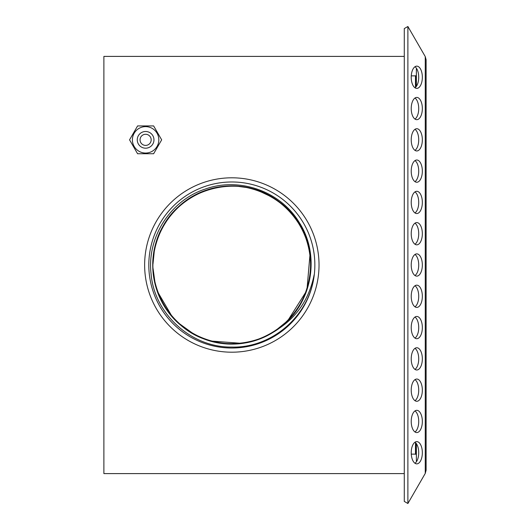 <?xml version="1.0" encoding="UTF-8"?>
<svg xmlns="http://www.w3.org/2000/svg" width="530" height="530" viewBox="0 0 530 530"><rect width="100%" height="100%" fill="white"/><g stroke="black" fill="none" stroke-linecap="round" stroke-linejoin="round"><path stroke-width="0.79" d="M145.611 125.935L137.581 125.935L153.64 125.935L161.67 139.84L153.64 153.746L137.581 153.746L129.552 139.84L137.581 125.935M145.611 153.746L153.64 153.746M145.611 131.493A8.341 8.341 0 0 0 138.383 144.014A8.341 8.341 0 0 0 152.839 144.014A8.341 8.341 0 0 0 145.611 131.493A8.341 8.341 0 0 0 138.383 144.014A8.341 8.341 0 0 0 152.839 144.014A8.341 8.341 0 0 0 145.611 131.493M145.611 134.275A5.565 5.565 0 0 0 140.794 142.623A5.565 5.565 0 0 0 150.427 142.623A5.565 5.565 0 0 0 145.611 134.275M132.401 139.84A13.21 13.21 0 0 1 152.216 128.399A13.21 13.21 0 0 1 152.216 151.282A13.21 13.21 0 0 1 132.401 139.84M231.829 348.025A83.024 83.024 0 0 1 159.934 223.488A83.024 83.024 0 0 1 303.73 223.488A83.024 83.024 0 0 1 231.829 348.025M248.047 342.168L247.715 342.234C289.327 334.794 318.762 289.91 308.997 248.782C300.947 203.659 248.908 174.185 206.077 190.475C162.319 204.11 139.589 259.428 161.12 299.887C180.127 341.592 237.857 357.213 275.302 330.786C296.19 318.305 309.149 299.596 314.171 274.679C309.977 315.277 272.188 348.23 231.829 347.07C191.178 347.654 154.256 313.873 151.076 273.791C146.737 237.321 170.521 200.327 205.097 189.111C239.282 176.682 280.337 191.257 298.966 222.063C320.703 255.023 312.375 302.882 281.251 326.44A78.851 78.851 0 0 1 275.302 330.786L287.432 320.908M185.394 328.726L191.787 332.926M192.31 333.231L193.092 333.681M194.689 334.556L201.804 337.908M203.666 338.65L209.516 340.624M212.934 341.552L218.956 342.791M219.228 342.837L219.433 342.87C261.621 350.754 305.519 318.013 310.004 275.335C317.556 229.41 276.898 183.857 230.417 186.162C183.877 185.526 144.882 232.511 154.084 278.131C160.378 324.241 212.636 355.816 256.387 339.929M220.268 342.996L227.251 343.718M228.225 343.771L239.136 343.513M240.163 343.407L246.543 342.466M257.487 339.558L263.728 337.113M266.862 335.642L273.46 331.965M288.26 320.08L292.62 315.224M305.942 291.931L287.909 320.431L293.156 314.568M293.534 314.098L293.984 313.528M295.19 311.938L299.463 305.545M300.795 303.233L303.922 296.946M303.988 296.8L306.897 289.142M308.553 283.199L308.745 282.357M309.99 254.579L307.042 288.678C321.021 248.106 295.071 199.876 253.512 189.19C209.191 174.986 158.172 208.522 153.64 254.844C146.187 300.782 186.944 346.249 233.425 343.837C279.959 344.367 318.855 297.297 309.553 251.697C303.445 209.218 258.329 178.173 216.472 187.66C170.561 195.278 140.503 248.424 157.635 291.699C172.005 335.967 229.033 357.776 269.273 334.397C310.911 313.601 323.996 253.963 294.885 217.651M294.17 216.717L289.605 211.338M287.571 209.224L282.728 204.779M280.536 202.99L274.798 198.882M271.724 196.988L259.21 191.058M258.474 190.787L257.792 190.542M255.891 189.912L248.464 187.925M245.854 187.408L238.898 186.467M266.279 194.073C228.191 174.297 176.682 192.894 160.014 232.445C139.47 274.202 165.168 329.587 210.324 340.863C254.678 354.967 305.618 321.312 310.05 274.977C317.397 229.026 276.534 183.652 230.06 186.169M227.218 186.282L222.401 186.712M217.611 187.441L212.868 188.461M208.21 189.773L203.633 191.363M199.167 193.231L194.232 195.689M191.608 197.18L187.461 199.817M184.804 201.705L179.849 205.706M176.921 208.416L173.019 212.484M169.984 216.088L166.718 220.526M164.863 223.369L162.392 227.642M160.298 231.829L158.357 236.38M156.787 240.792L155.422 245.536M154.402 250.107L152.991 263.9M153.057 268.544L155.065 283.007M156.257 287.485L157.761 292.03L172.018 316.377M175.105 319.769L178.299 322.889L193.788 334.066M178.299 322.889C211.45 355.557 272.115 348.627 297.045 309.328C322.114 274.494 311.143 220.838 274.414 198.637C236.055 172.276 177.543 189.714 159.868 232.769C139.509 274.619 165.459 329.885 210.668 340.956M210.953 341.035L241.084 343.308M231.829 352.198A87.198 87.198 0 0 0 307.347 221.401A87.198 87.198 0 0 0 156.317 221.401A87.198 87.198 0 0 0 231.829 352.198M404.277 56.399L103.887 56.399L103.887 473.601L404.277 473.601M426.113 59.777L425.252 56.578L426.113 59.777L426.113 470.223L425.252 473.423L426.113 470.223M416.838 68.893L416.375 68.913L416.375 86.35M416.375 443.65L416.375 461.087L416.838 461.107M425.252 473.423L407.888 503.5L425.252 473.423L425.252 56.578L407.888 26.5L425.252 56.578M407.888 503.5L404.277 501.413L407.888 503.5L407.888 26.5L404.277 28.587L407.888 26.5M416.779 338.703A11.123 5.565 90 0 0 422.344 327.58A11.123 5.565 90 0 0 416.779 316.456A11.123 5.565 90 0 0 411.22 327.58A11.123 5.565 90 0 0 416.779 338.703M416.779 463.863A11.123 5.565 90 0 0 422.344 452.739A11.123 5.565 90 0 0 416.779 441.616A11.123 5.565 90 0 0 411.22 452.739A11.123 5.565 90 0 0 416.779 463.863M416.779 401.283A11.123 5.565 90 0 0 422.344 390.159A11.123 5.565 90 0 0 416.779 379.036A11.123 5.565 90 0 0 411.22 390.159A11.123 5.565 90 0 0 416.779 401.283M416.779 307.413A11.123 5.565 90 0 0 422.344 296.29A11.123 5.565 90 0 0 416.779 285.166A11.123 5.565 90 0 0 411.22 296.29A11.123 5.565 90 0 0 416.779 307.413M416.779 432.573A11.123 5.565 90 0 0 422.344 421.449A11.123 5.565 90 0 0 416.779 410.326A11.123 5.565 90 0 0 411.22 421.449A11.123 5.565 90 0 0 416.779 432.573M416.779 369.993A11.123 5.565 90 0 0 422.344 358.87A11.123 5.565 90 0 0 416.779 347.746A11.123 5.565 90 0 0 411.22 358.87A11.123 5.565 90 0 0 416.779 369.993M416.779 191.297A11.123 5.565 90 0 0 411.22 202.42A11.123 5.565 90 0 0 416.779 213.544A11.123 5.565 90 0 0 422.344 202.42A11.123 5.565 90 0 0 416.779 191.297M416.779 66.137A11.123 5.565 90 0 0 411.22 77.261A11.123 5.565 90 0 0 416.779 88.384A11.123 5.565 90 0 0 422.344 77.261A11.123 5.565 90 0 0 416.779 66.137M416.779 128.717A11.123 5.565 90 0 0 411.22 139.84A11.123 5.565 90 0 0 416.779 150.964A11.123 5.565 90 0 0 422.344 139.84A11.123 5.565 90 0 0 416.779 128.717M416.779 222.587A11.123 5.565 90 0 0 411.22 233.71A11.123 5.565 90 0 0 416.779 244.833A11.123 5.565 90 0 0 422.344 233.71A11.123 5.565 90 0 0 416.779 222.587M416.779 97.427A11.123 5.565 90 0 0 411.22 108.551A11.123 5.565 90 0 0 416.779 119.674A11.123 5.565 90 0 0 422.344 108.551A11.123 5.565 90 0 0 416.779 97.427M416.779 253.877A11.123 5.565 90 0 0 411.22 265A11.123 5.565 90 0 0 416.779 276.123A11.123 5.565 90 0 0 422.344 265A11.123 5.565 90 0 0 416.779 253.877M416.779 160.007A11.123 5.565 90 0 0 411.22 171.13A11.123 5.565 90 0 0 416.779 182.254A11.123 5.565 90 0 0 422.344 171.13A11.123 5.565 90 0 0 416.779 160.007M414.977 181.651A11.123 5.565 90 0 0 418.726 171.13A11.123 5.565 90 0 0 414.977 160.61M414.977 275.52A11.123 5.565 90 0 0 418.726 265A11.123 5.565 90 0 0 414.977 254.48M414.977 119.071A11.123 5.565 90 0 0 418.726 108.551A11.123 5.565 90 0 0 414.977 98.03M414.977 244.231A11.123 5.565 90 0 0 418.726 233.71A11.123 5.565 90 0 0 414.977 223.19M414.977 150.361A11.123 5.565 90 0 0 418.726 139.84A11.123 5.565 90 0 0 414.977 129.32M414.977 87.781A11.123 5.565 90 0 0 418.726 77.261A11.123 5.565 90 0 0 414.977 66.74M414.977 212.941A11.123 5.565 90 0 0 418.726 202.42A11.123 5.565 90 0 0 414.977 191.9M414.977 369.39A11.123 5.565 90 0 0 418.726 358.87A11.123 5.565 90 0 0 414.977 348.349M414.977 431.97A11.123 5.565 90 0 0 418.726 421.449A11.123 5.565 90 0 0 414.977 410.929M414.977 306.81A11.123 5.565 90 0 0 418.726 296.29A11.123 5.565 90 0 0 414.977 285.769M414.977 400.68A11.123 5.565 90 0 0 418.726 390.159A11.123 5.565 90 0 0 414.977 379.639M414.977 463.26A11.123 5.565 90 0 0 418.726 452.739A11.123 5.565 90 0 0 414.977 442.219M414.977 338.1A11.123 5.565 90 0 0 418.726 327.58A11.123 5.565 90 0 0 414.977 317.059M404.277 501.413L404.277 28.587M415.97 86.874L415.97 75.664L416.375 75.26M415.474 87.384L415.474 75.869L411.26 75.869M415.97 443.126L415.97 454.336L416.375 454.74M415.474 442.616L415.474 454.13L415.97 454.336M415.97 75.664L415.474 75.869M411.26 454.13L415.474 454.13"/></g></svg>

